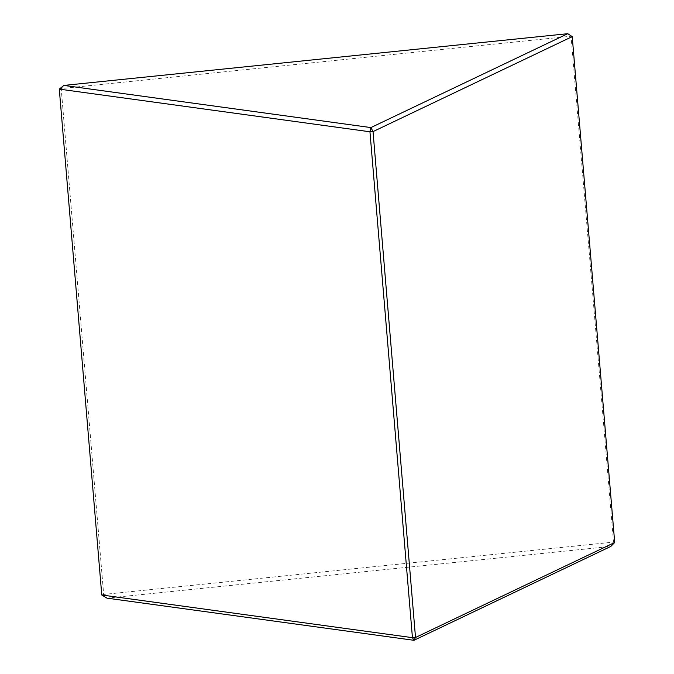 <?xml version="1.0" encoding="UTF-8"?>
<svg xmlns="http://www.w3.org/2000/svg" width="674" height="674" viewBox="0 0 674 674"><rect width="100%" height="100%" fill="white"/><g stroke="black" fill="none" stroke-linecap="round" stroke-linejoin="round"><path stroke-width="0.51" stroke-dasharray="3.37 2.53" d="M101.774 595.007L103.678 594.443L61.199 88.564L571.046 36.227L613.534 542.115L103.678 594.443L106.922 598.141L610.812 546.42L613.534 542.115L614.705 542.494M572.226 36.615L567.761 33.7M63.861 85.421L61.199 88.564L59.295 89.128"/><path stroke-width="1.01" d="M614.705 542.494L610.812 546.42L413.946 640.3L412.437 637.663L369.95 131.784L59.295 89.128L101.774 595.007L412.437 637.663L415.513 637.486L614.705 542.494L572.226 36.615L373.034 131.599L415.513 637.486L413.946 640.3L106.922 598.141L101.774 595.007M63.861 85.421L370.894 127.58L567.761 33.7L63.861 85.421L59.295 89.128M373.034 131.599L370.894 127.58L369.95 131.784L373.034 131.599M567.761 33.7L572.226 36.615"/></g></svg>
